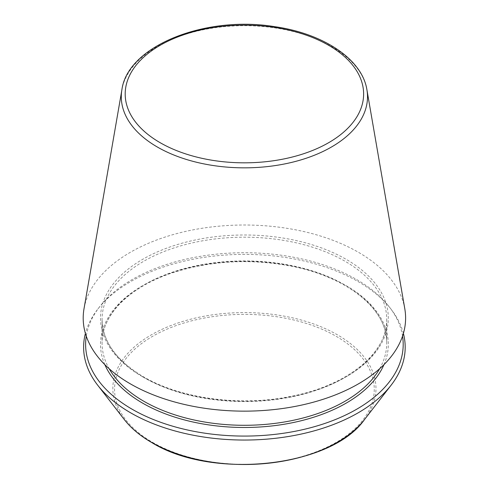 <?xml version="1.0" encoding="UTF-8"?>
<svg xmlns="http://www.w3.org/2000/svg" width="489" height="489" viewBox="0 0 489 489"><rect width="100%" height="100%" fill="white"/><g stroke="black" fill="none" stroke-linecap="round" stroke-linejoin="round"><path stroke-width="0.37" stroke-dasharray="2.44 1.83" d="M404.806 308.828A161.205 93.069 0 0 0 244.402 225.007A161.205 93.069 0 0 0 83.998 308.828M403.401 333.425A160.783 92.824 0 0 0 391.176 309.329A160.783 92.824 0 0 0 244.402 254.396A160.783 92.824 0 0 0 97.629 309.329A160.783 92.824 0 0 0 85.41 333.425M402.545 336.132A158.784 91.675 0 0 0 389.36 306.976A158.784 91.675 0 0 0 244.402 252.727A158.784 91.675 0 0 0 99.45 306.976A158.784 91.675 0 0 0 86.266 336.132M366.903 89.701A123.106 71.076 0 0 0 244.402 25.685A123.106 71.076 0 0 0 121.908 89.701M152.58 442.362A129.86 74.976 0 0 0 369.843 408.749A129.86 74.976 0 0 0 210.796 316.927A129.86 74.976 0 0 0 152.58 442.362M364.507 419.556A131.565 75.96 0 0 0 244.402 312.587A131.565 75.96 0 0 0 124.304 419.556M142.647 376.823A143.9 83.081 0 0 0 383.407 339.58A143.9 83.081 0 0 0 207.159 237.825A143.9 83.081 0 0 0 142.647 376.823M143.76 377.465A142.33 82.176 0 0 0 298.871 395.283A142.33 82.176 0 0 0 386.732 319.36A142.33 82.176 0 0 0 244.402 237.189A142.33 82.176 0 0 0 102.073 319.36A142.33 82.176 0 0 0 143.76 377.465M379.647 368.724A142.33 82.176 0 0 0 386.732 343.119A142.33 82.176 0 0 0 244.402 260.943A142.33 82.176 0 0 0 102.073 343.119A142.33 82.176 0 0 0 109.163 368.724M383.963 364.66A143.9 83.081 0 0 0 244.402 261.322A143.9 83.081 0 0 0 104.842 364.66M99.45 306.976L97.629 309.329M389.36 306.976L391.176 309.329M386.732 319.36C387.753 353.046 346.732 386.273 289.366 396.683C239.304 406.61 180.313 398.511 143.436 376.75C116.321 360.534 102.531 341.408 102.073 319.36L102.073 343.119C101.504 314.433 130.612 285.704 175.71 271.762C212.147 260.686 250.032 258.699 289.366 265.796C346.732 276.212 387.753 309.433 386.732 343.119L386.732 319.36"/><path stroke-width="0.73" d="M121.908 89.701L83.998 308.828A161.205 93.069 0 0 0 130.416 383.889A161.205 93.069 0 0 0 313.425 402.184A161.205 93.069 0 0 0 404.806 308.828L366.903 89.701C362.104 59.096 323.18 33.448 274.384 26.62C205.142 15.293 127.647 45.942 121.908 89.701A123.106 71.076 0 0 0 157.354 147.024A123.106 71.076 0 0 0 297.116 160.997A123.106 71.076 0 0 0 366.903 89.701M85.41 333.425A160.783 92.824 0 0 0 97.629 385.118A160.783 92.824 0 0 0 130.716 412.863A160.783 92.824 0 0 0 391.176 385.118A160.783 92.824 0 0 0 403.401 333.425M86.266 336.132A158.784 91.675 0 0 0 132.128 409.226A158.784 91.675 0 0 0 311.731 427.429A158.784 91.675 0 0 0 402.545 336.132M160.105 142.666A119.212 68.827 0 0 0 359.556 111.816A119.212 68.827 0 0 0 213.552 27.518A119.212 68.827 0 0 0 160.105 142.666M151.376 442.252A131.565 75.96 0 0 0 364.507 419.556C331.145 467.441 211.896 480.045 151.596 442.459C140.123 435.821 131.028 428.187 124.304 419.556A131.565 75.96 0 0 0 151.376 442.252M109.163 368.724A142.33 82.176 0 0 0 143.76 401.224A142.33 82.176 0 0 0 379.647 368.724M104.842 364.66A143.9 83.081 0 0 0 142.647 403.15A143.9 83.081 0 0 0 282.728 424.483A143.9 83.081 0 0 0 383.963 364.66M364.507 419.556L391.176 385.118M124.304 419.556L97.629 385.118"/></g></svg>

